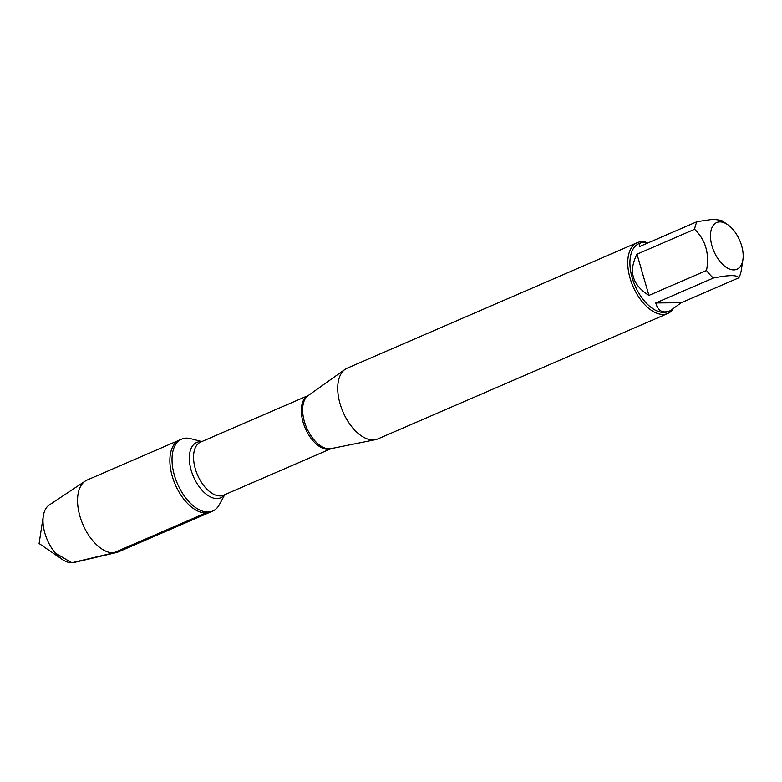 <?xml version="1.0" encoding="UTF-8"?>
<svg xmlns="http://www.w3.org/2000/svg" width="782" height="782" viewBox="0 0 782 782"><rect width="100%" height="100%" fill="white"/><g stroke="black" fill="none" stroke-linecap="round" stroke-linejoin="round"><path stroke-width="1.17" d="M224.786 494.664L219.331 504.703A39.178 21.564 -113.4 0 1 212.763 511.047A39.178 21.564 -113.4 0 1 207.865 512.044A39.178 21.564 -113.4 0 1 175.764 479.493A39.178 21.564 -113.4 0 1 181.639 439.132A39.178 21.564 -113.4 0 1 190.759 438.682L201.815 441.576M205.715 512.982A39.178 21.564 66.6 0 0 210.612 511.975A39.178 21.564 -113.4 0 1 175.256 484.586A39.178 21.564 -113.4 0 1 179.489 440.061A39.178 21.564 66.6 0 0 173.614 480.422A39.178 21.564 66.6 0 0 205.715 512.982L113.4 552.933L71.758 562.747L55.346 553.079M637.213 242.664L347.179 368.175A38.562 21.222 66.6 0 0 345.018 369.387A38.562 21.222 66.6 0 0 343.015 411.987A38.562 21.222 66.6 0 0 375.438 439.689A38.562 21.222 66.6 0 0 377.804 438.946L667.838 313.445A38.562 21.222 -113.4 0 1 663.019 314.432A38.562 21.222 -113.4 0 1 631.426 282.39A38.562 21.222 -113.4 0 1 637.213 242.664A38.562 21.222 -113.4 0 1 642.022 241.677A38.562 21.222 -113.4 0 1 645.785 242.127M672.921 309.359A38.562 21.222 -113.4 0 1 667.838 313.445M719.89 221.893A25.444 14.008 66.6 0 0 714.895 253.476A25.444 14.008 66.6 0 0 741.16 265.206A25.444 14.008 66.6 0 0 742.9 259.79A25.444 14.008 66.6 0 0 727.7 224.669A25.444 14.008 66.6 0 0 719.89 221.893M637.007 254.199C628.269 271.11 632.237 284.853 648.904 295.42L637.007 254.199L694.621 229.273C705.638 239.966 709.597 253.7 706.517 270.494A37.018 20.381 66.6 0 0 713.38 278.04C728.912 274.912 737.387 274.844 738.814 277.825A37.018 20.381 66.6 0 0 741.307 270.201L742.9 259.79M648.904 295.42L706.517 270.494M655.775 302.966C657.945 311.119 662.794 313.69 670.33 310.679L681.2 302.751L655.775 302.966L713.38 278.04M681.2 302.751L738.814 277.825M727.7 224.669L721.522 220.426L713.243 219.253L697.104 221.648A37.018 20.381 66.6 0 0 694.621 229.273M649.119 242.42L640.927 242.743L639.324 244.248L639.5 246.584L697.104 221.648M670.33 310.679L668.405 311.51A37.018 20.381 -113.4 0 1 635.004 285.635A37.018 20.381 -113.4 0 1 639.002 243.573L640.927 242.743M212.763 511.047L118.287 551.926A39.178 21.564 -113.4 0 1 116.254 552.591A39.178 21.564 -113.4 0 1 82.931 524.536A39.178 21.564 -113.4 0 1 85.287 481.038A39.178 21.564 -113.4 0 1 87.173 480.011L181.639 439.132M85.287 481.038L49.198 505.035A31.446 17.312 66.6 0 0 43.333 515.915A31.446 17.312 66.6 0 0 62.11 559.306A31.446 17.312 66.6 0 0 71.758 562.747A31.446 17.312 66.6 0 0 74.046 562.473L116.254 552.591M345.018 369.387L308.128 395.614A29.081 16.011 66.6 0 0 305.997 426.239A29.081 16.011 66.6 0 0 329.222 448.819A29.081 16.011 66.6 0 0 331.069 448.633L375.438 439.689M327.775 449.279A28.914 15.923 -113.4 0 1 304.12 425.379A28.914 15.923 -113.4 0 1 308.264 395.516L200.642 442.084A28.914 15.923 66.6 0 0 196.302 471.878A28.914 15.923 66.6 0 0 219.996 495.915A28.914 15.923 66.6 0 0 223.613 495.172L331.245 448.594A28.914 15.923 -113.4 0 1 327.775 449.279M224.512 494.781A30.156 16.598 -113.4 0 1 216.917 498.564A30.156 16.598 -113.4 0 1 190.916 469.415A30.156 16.598 -113.4 0 1 201.541 441.703M43.333 515.915L39.1 543.5L62.11 559.306"/></g></svg>
